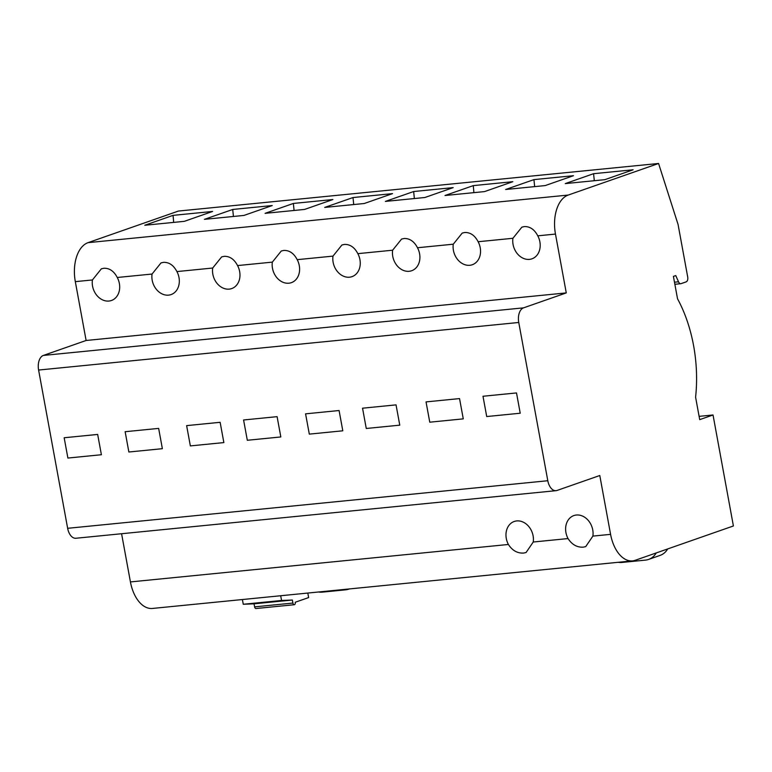 <?xml version="1.0" encoding="UTF-8"?>
<svg xmlns="http://www.w3.org/2000/svg" width="772" height="772" viewBox="0 0 772 772"><rect width="100%" height="100%" fill="white"/><g stroke="black" fill="none" stroke-linecap="round" stroke-linejoin="round"><path stroke-width="1.16" d="M556.043 490.674A12.458 7.295 84.3 0 1 547.802 480.734L518.755 322.474A12.458 7.295 -95.7 0 1 523.532 307.854L566.272 292.906L86.117 340.481L43.377 355.429A12.458 7.295 84.3 0 0 38.6 370.049L67.646 528.309A12.458 7.295 84.3 0 0 75.888 538.258L556.043 490.674A12.458 7.295 84.3 0 0 557.046 490.452L599.786 475.513L610.584 534.349L592.886 536.106A16.608 13.336 -109.3 0 0 576.366 515.021A16.608 13.336 -109.3 0 0 573.866 515.571A16.608 13.336 -109.3 0 0 568.038 538.567C571.994 544.646 577.07 547.502 583.256 547.155L585.707 546.624L592.886 536.106M64.163 437.753L97.668 434.433L101.393 454.727L67.888 458.047L64.163 437.753L97.668 434.433L101.393 454.727L67.888 458.047L64.163 437.753M125.141 431.712L158.646 428.392L162.371 448.686L128.866 452.006L125.141 431.712L158.646 428.392L162.371 448.686L128.866 452.006L125.141 431.712M186.631 425.623L220.136 422.303L223.861 442.588L190.356 445.907L186.631 425.623L220.136 422.303L223.861 442.588L190.356 445.907L186.631 425.623M243.585 419.978L277.1 416.658L280.825 436.952L247.31 440.272L243.585 419.978L277.1 416.658L280.825 436.952L247.31 440.272L243.585 419.978M305.577 413.84L339.082 410.521L342.807 430.805L309.302 434.125L305.577 413.84L339.082 410.521L342.807 430.805L309.302 434.125L305.577 413.84M362.541 408.195L396.046 404.875L399.771 425.16L366.266 428.479L362.541 408.195L396.046 404.875L399.771 425.16L366.266 428.479L362.541 408.195M426.038 401.903L459.543 398.584L463.268 418.868L429.763 422.188L426.038 401.903L459.543 398.584L463.268 418.868L429.763 422.188L426.038 401.903M516.507 392.938L520.222 413.223L486.717 416.542L482.992 396.258L516.507 392.938L520.222 413.223L486.717 416.542L482.992 396.258L516.507 392.938M86.117 340.481L75.318 281.645L92.418 279.956A16.608 13.336 -109.3 0 0 108.939 301.041A16.608 13.336 -109.3 0 0 111.438 300.491A16.608 13.336 -109.3 0 0 117.267 277.486L152.055 274.041A16.608 13.336 -109.3 0 0 168.576 295.126A16.608 13.336 -109.3 0 0 171.075 294.576A16.608 13.336 -109.3 0 0 176.904 271.58L212.705 268.029A16.608 13.336 -109.3 0 0 229.226 289.124A16.608 13.336 -109.3 0 0 231.725 288.564A16.608 13.336 -109.3 0 0 237.554 265.568L272.342 262.123A16.608 13.336 -109.3 0 0 288.863 283.208A16.608 13.336 -109.3 0 0 291.372 282.658A16.608 13.336 -109.3 0 0 297.191 259.662L332.993 256.111A16.608 13.336 -109.3 0 0 349.513 277.196A16.608 13.336 -109.3 0 0 352.013 276.646A16.608 13.336 -109.3 0 0 357.841 253.65L392.63 250.205A16.608 13.336 -109.3 0 0 409.15 271.29A16.608 13.336 -109.3 0 0 411.659 270.74A16.608 13.336 -109.3 0 0 417.488 247.744L453.28 244.193A16.608 13.336 -109.3 0 0 469.801 265.278A16.608 13.336 -109.3 0 0 472.31 264.728A16.608 13.336 -109.3 0 0 478.129 241.732L512.926 238.287A16.608 13.336 -109.3 0 0 529.447 259.373A16.608 13.336 -109.3 0 0 531.947 258.823A16.608 13.336 -109.3 0 0 537.775 235.827L555.473 234.07A33.225 19.445 -95.7 0 1 568.211 195.065L658.574 163.481L678.067 224.459L687.707 277.013A4.149 2.432 -95.7 0 1 686.115 281.886L681.165 283.613A4.149 2.432 -95.7 0 1 680.836 283.691A4.149 2.432 -95.7 0 1 678.52 281.799L675.761 275.575L673.416 276.395L677.536 298.812A107.964 63.188 -95.7 0 1 695.591 397.213L699.712 419.63L713.029 414.979L733.4 525.964L635.24 560.279A33.225 19.445 -95.7 0 1 632.558 560.877A33.225 19.445 -95.7 0 1 610.584 534.349M555.473 234.07L566.272 292.906M632.558 560.877L152.402 608.452A33.225 19.445 -95.7 0 1 130.429 581.924L121.58 533.722M75.318 281.645A33.225 19.445 -95.7 0 1 88.056 242.649L178.419 211.055L658.574 163.481M713.029 414.979L699.104 416.359M512.82 181.7L473.284 185.618L445.01 195.509L484.546 191.591L512.82 181.7M212.599 211.451L173.063 215.369L144.789 225.26L184.325 221.342L212.599 211.451M293.35 203.451L332.896 199.533L304.612 209.424L265.076 213.342L293.35 203.451L294.064 210.216L293.07 210.563M533.934 179.615L573.471 175.698L545.196 185.579L505.65 189.497L533.934 179.615L534.639 186.38L533.645 186.727M413.647 191.533L453.183 187.615L424.899 197.497L385.363 201.415L413.647 191.533L414.352 198.298L413.358 198.645M232.71 209.463L272.246 205.545L243.962 215.427L204.426 219.345L232.71 209.463L233.414 216.228L232.42 216.575M352.997 197.545L392.533 193.627L364.259 203.509L324.713 207.427L352.997 197.545L353.701 204.31L352.717 204.657M593.572 173.7L633.117 169.782L604.833 179.673L565.297 183.591L593.572 173.7L594.286 180.465L593.292 180.812M152.055 274.041L161.001 262.914L163.558 262.335C169.174 262.19 173.623 265.269 176.904 271.58M212.705 268.029L221.641 256.902L224.198 256.333C229.815 256.179 234.263 259.257 237.554 265.568M272.342 262.123L281.288 250.997L283.845 250.417C289.461 250.273 293.91 253.351 297.191 259.662M332.993 256.111L341.938 244.985L344.495 244.415C350.102 244.261 354.56 247.339 357.841 253.65M392.63 250.205L401.575 239.069L404.132 238.5C409.749 238.355 414.197 241.433 417.488 247.744M453.28 244.193L462.225 233.067L464.783 232.488C470.399 232.343 474.848 235.421 478.129 241.732M512.926 238.287L521.862 227.151L524.42 226.582C530.036 226.428 534.485 229.516 537.775 235.827M92.418 279.956L101.354 268.82L103.911 268.251C109.528 268.096 113.976 271.175 117.267 277.486M516.719 520.926A16.608 13.336 -109.3 0 0 514.22 521.476A16.608 13.336 -109.3 0 0 508.391 544.472C512.347 550.552 517.423 553.418 523.619 553.061L526.06 552.53L533.24 542.012A16.608 13.336 -109.3 0 0 516.719 520.926M473.284 185.618L473.911 192.643M473.998 192.392L473.004 192.739M173.063 215.369L173.69 222.394M173.777 222.133L172.783 222.481M318.45 591.999A20.767 16.666 -109.3 0 0 322.281 592.143L345.731 589.818A20.767 16.666 -109.3 0 0 348.867 589.123A20.767 16.666 -109.3 0 0 349.378 588.93M618.169 562.296A20.767 16.666 -109.3 0 0 622 562.441L645.45 560.115A20.767 16.666 -109.3 0 0 648.577 559.43L660.031 555.425A20.767 16.666 -109.3 0 0 667.703 548.931M648.577 559.43A20.767 16.666 -109.3 0 0 656.248 552.935M242.398 599.535L243.257 604.264L281.558 600.471L292.347 600.027L254.046 603.82L254.606 606.86A2.075 1.216 84.3 0 0 255.986 608.519L294.277 604.727A2.075 1.216 84.3 0 0 295.242 602.256L308.636 597.567L307.806 593.05M280.69 595.743L281.558 600.471M254.606 606.86L292.906 603.067L292.347 600.027M243.257 604.264L254.046 603.82M292.906 603.067A2.075 1.216 84.3 0 0 294.277 604.727M547.802 480.734L67.646 528.309M518.755 322.474L38.6 370.049M43.377 355.429L523.532 307.854M678.52 281.799L674.487 282.195M568.211 195.065L88.056 242.649M568.038 538.567L533.24 542.012M508.391 544.472L130.429 581.924M674.863 284.279L680.836 283.691M349.427 588.93L348.867 589.123"/></g></svg>
